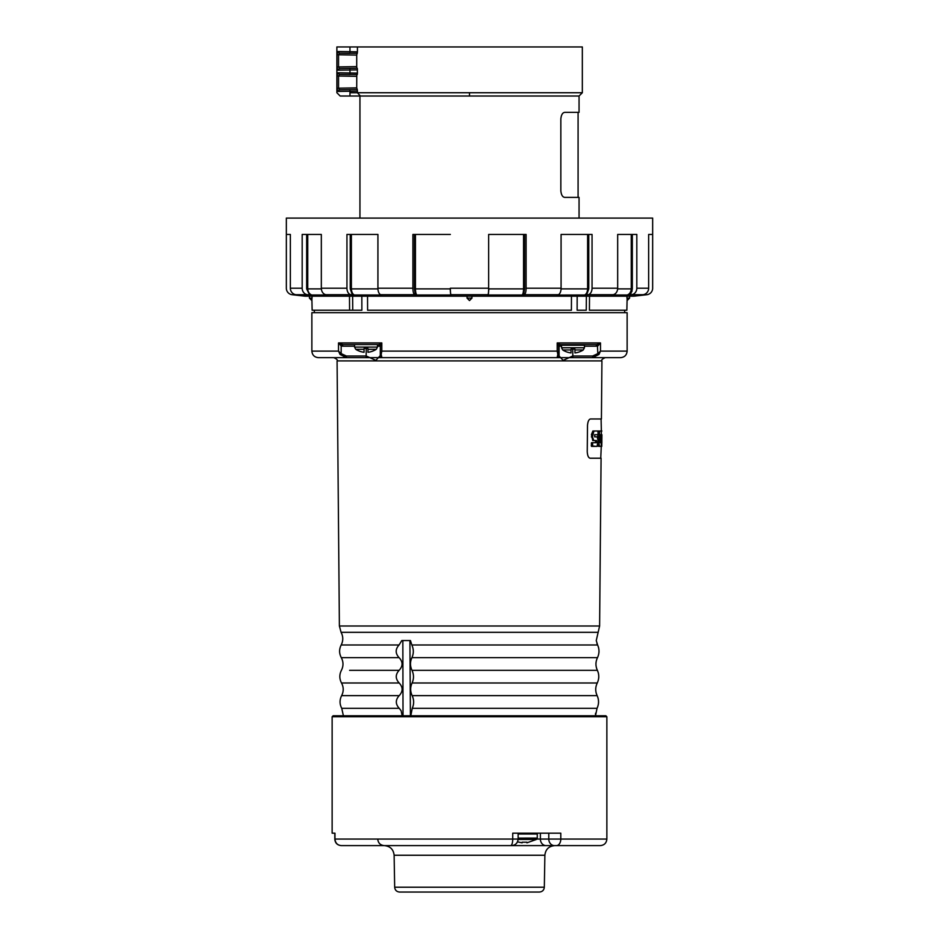 <?xml version="1.0" encoding="UTF-8"?>
<svg xmlns="http://www.w3.org/2000/svg" width="939" height="939" viewBox="0 0 939 939"><rect width="100%" height="100%" fill="white"/><g stroke="black" fill="none" stroke-linecap="round" stroke-linejoin="round"><path stroke-width="1.41" d="M518.105 839.454L536.392 839.454L537.12 838.116L536.392 839.454L526.943 842.823L526.896 842.213L522.154 842.213L522.107 842.823L517.495 841.849M522.107 842.823L522.154 842.213L526.896 842.213L526.943 842.823M518.117 838.116L537.284 838.081L537.284 833.996L536.462 833.186M597.227 715.764L595.514 715.764L597.04 708.311L412.244 708.311C414.122 704.121 414.099 699.895 412.162 695.646C410.179 691.433 410.155 687.207 412.08 682.982C413.97 678.78 413.935 674.566 411.998 670.317C410.014 666.091 409.991 661.878 411.928 657.652C413.806 653.45 413.782 649.225 411.845 644.987L410.437 640.551L401.81 640.551L399.052 644.987C395.237 649.213 395.249 653.427 399.087 657.652C403.019 661.854 403.031 666.068 399.122 670.317C395.307 674.542 395.319 678.768 399.157 682.982C403.077 687.184 403.089 691.409 399.192 695.646C395.378 699.872 395.389 704.097 399.216 708.311L401.141 710.753L402.162 715.764M518.117 833.186L518.117 839.067C517.718 843.034 515.546 845.217 511.567 845.605L600.326 845.605C604.293 845.217 606.477 843.046 606.864 839.067L606.864 716.75L605.878 715.764L333.122 715.764L332.136 716.75L606.864 716.75M511.567 845.605L341.315 845.605C337.371 845.217 335.2 843.046 334.812 839.102L334.812 833.186M394.967 845.605L359.449 845.605M342.653 845.605L341.315 845.605C337.453 845.217 335.329 843.034 334.977 839.067L334.977 833.186L332.136 833.186L332.136 716.75M554.444 845.605A6.538 5.669 -90 0 1 548.787 839.067L560.794 839.067A6.538 4.343 -90 0 1 556.451 845.605L384.309 845.605C390.19 846.168 393.464 849.384 394.122 855.253L544.878 855.253C545.536 849.384 548.81 846.168 554.691 845.605M432.715 715.764L434.241 715.764M441.142 715.764L595.596 715.764M429.71 715.764L337.7 715.764L343.392 715.764L341.737 708.311L399.216 708.311M399.697 892.05L539.303 892.05M394.122 855.253L394.673 887.226C395.002 890.16 396.645 891.768 399.58 892.05L539.42 892.05C542.355 891.768 543.998 890.16 544.327 887.226L544.878 855.253M518.105 839.067L512.729 839.067L512.729 833.186L560.794 833.186L560.794 839.067L606.864 839.067M450.356 288.883L450.356 288.214A6.538 0.681 90 0 0 450.955 294.705A1496.261 156.402 90 0 0 451.213 294.987L415.425 294.987A1496.261 462.364 90 0 1 414.686 294.705A6.538 2.019 -90 0 1 412.902 288.214L377.924 288.214A6.538 3.275 90 0 0 380.811 294.705A1496.261 748.125 90 0 0 382.009 294.987L352.407 294.987A1496.261 1001.197 90 0 1 350.81 294.705A6.538 4.378 -90 0 1 346.949 288.214L321.326 288.214A6.538 5.294 -90 0 0 325.997 294.705A1496.261 1210.5 90 0 0 327.934 294.987L309.635 294.987A1496.261 1366.902 90 0 1 307.452 294.705A6.538 5.974 -90 0 1 302.182 288.214L290.351 288.214A6.538 6.397 -90 0 0 295.996 294.705A1496.261 1463.561 90 0 0 298.332 294.987L309.412 296.184L309.412 298.121L311.865 298.121L312.135 310.222L352.747 310.222L349.59 310.222L349.484 296.184M290.351 288.214L290.351 234.445L286.348 234.445L286.348 218.094L652.652 218.094L652.652 234.445L648.649 234.445L648.649 288.214A6.538 6.397 -90 0 1 643.004 294.705L631.548 294.705A6.538 5.974 -90 0 0 636.818 288.214L636.818 234.445L617.674 234.445L617.674 288.214A6.538 5.294 90 0 1 613.003 294.705L588.19 294.705A6.538 4.378 -90 0 0 592.051 288.214L592.051 234.445L561.076 234.445L561.076 288.214A6.538 3.275 -90 0 1 558.189 294.705L524.314 294.705A1496.261 462.364 90 0 1 523.575 294.987L487.787 294.987A1496.261 156.402 90 0 0 488.045 294.705A6.538 0.681 -90 0 0 488.644 288.214L450.356 288.214M292.733 293.297L294.517 294.987A1496.261 1496.261 0 0 1 292.111 294.705A6.538 6.538 0 0 1 286.348 288.214L286.348 234.445M646.889 294.705A1496.261 1496.261 0 0 1 644.483 294.987A1496.261 1496.261 0 0 0 646.889 294.705A6.538 6.538 0 0 0 652.652 288.214L652.652 234.445M524.314 294.705A6.538 2.019 -90 0 0 526.098 288.214L526.098 234.445L488.644 234.445L488.644 288.214M632.334 234.445L632.334 288.883L629.365 294.987A1496.261 1366.902 90 0 0 631.548 294.705A1496.261 1366.902 -90 0 1 631.137 294.752M646.267 293.297L644.483 294.987L640.668 294.987A1496.261 1463.561 90 0 0 643.004 294.705M629.365 294.987L611.066 294.987A1496.261 1210.5 90 0 0 613.003 294.705M588.19 294.705A1496.261 1001.197 90 0 1 586.593 294.987L556.721 295.057M558.189 294.705A1496.261 748.125 90 0 1 556.991 294.987M306.666 234.445L306.666 288.883L309.635 294.987M321.326 288.214L321.326 234.445L302.182 234.445L302.182 288.214M631.254 234.445L631.254 288.883L632.323 289.294M632.135 290.632L631.818 291.7M631.243 292.898L630.668 293.719M588.765 234.445L588.765 288.883L586.593 294.987M524.584 234.445L524.584 288.883L523.575 294.987M488.644 288.883L488.644 234.445M450.356 234.445L412.902 234.445L412.902 288.214M414.416 234.445L414.416 288.883L415.425 294.987M377.924 288.214L377.924 234.445L346.949 234.445L346.949 288.214M350.235 234.445L350.235 288.883L352.407 294.987M357.618 350.341A18.404 18.393 180 0 0 364.05 352.266L364.05 348.486L364.05 349.296L355.728 349.296A18.498 18.498 0 0 0 357.513 350.341M374.508 350.341A18.498 18.498 0 0 0 376.293 349.296L367.971 349.296L367.971 348.486L367.971 352.266A18.404 18.393 180 0 0 374.403 350.341M364.05 348.486L367.971 348.486M596.03 442.68L596.054 440.544M600.631 434.71L600.561 442.68M597.85 434.71L597.826 437.809M599.634 431.013L598.789 442.738L599.505 446.377L601.206 446.377L601.242 442.68L599.939 442.68L599.763 441.588L599.81 435.802L600.009 434.71L601.312 434.71L601.347 431.013L598.636 431.013L598.178 431.811M597.897 444.793L598.331 446.271L599.505 446.377M598.049 431.013L592.861 431.013L591.417 434.651L592.767 440.544L596.5 440.544L596.488 442.68L592.615 442.68L592.579 446.377L597.098 446.377L598.096 440.497L597.181 436.846L594.657 436.846L594.669 434.71L598.014 434.71L598.049 431.013L593.906 431.013L592.45 436.893L593.812 440.544M595.479 440.544L595.467 442.68L591.558 442.68L591.312 445.837L596.077 446.377M410.824 715.764L412.244 708.311M597.92 632.323L341.08 632.323L339.39 625.996L599.61 625.996L596.253 640.551L597.603 644.987C599.469 649.213 599.434 653.427 597.486 657.652C595.49 661.854 595.455 666.068 597.38 670.317C599.246 674.542 599.211 678.768 597.263 682.982C595.267 687.184 595.232 691.409 597.145 695.646C599.023 699.872 598.988 704.097 597.04 708.311M597.286 670.129L596.465 667.958M596.394 667.688L595.972 665.352M595.925 663.967L596.007 662.558M598.706 678.075L598.789 676.667M598.73 675.27L598.389 673.146M598.249 672.629L597.404 670.376M597.063 695.459L596.242 693.299M596.159 693.017L595.749 690.681M595.702 689.296L595.784 687.9M598.483 703.417L598.566 701.996M598.507 700.6L598.166 698.487M598.026 697.959L597.181 695.705M557.109 357.653L557.813 354.461L557.203 351.104L381.797 351.104L381.187 354.461L381.891 357.653L557.109 357.653L558.74 356.01L557.449 357.653L572.743 357.653L572.743 356.01L563.165 360.388L559.092 356.01L557.449 357.653L343.439 357.653M595.561 357.653L572.743 357.653M381.187 354.461L380.342 353.627L380.26 356.01L381.891 357.653L379.908 356.01L375.835 360.388L366.257 356.01L366.257 357.653M311.865 351.104C312.253 355.083 314.424 357.266 318.403 357.653L346.397 357.653L340.035 354.461L338.51 351.104L311.865 351.104L311.865 312.675L627.135 312.675L627.135 351.104L600.491 351.104L598.965 354.461L592.603 357.653L572.837 357.653L572.743 349.144M627.135 351.104C626.747 355.083 624.576 357.266 620.597 357.653L592.603 357.653L592.638 356.01L572.86 356.01M592.638 356.01L597.826 353.627L597.357 344.449L600.491 342.935L600.491 351.104L597.826 353.627L600.491 351.104L598.965 354.461L597.826 353.627L598.965 354.461M354.566 346.198L342.688 346.198L342.653 344.566L338.51 342.935L338.51 351.104L341.174 353.627L338.51 351.104L340.035 354.461L341.174 353.627L343.416 355.4M346.397 357.653L346.362 356.01L341.174 353.627L341.174 345.963L338.51 342.935L381.797 342.935L380.342 345.963L379.063 344.449L381.797 342.935L381.797 351.104L380.342 353.627L380.342 345.963L379.063 344.449M346.362 356.01L366.14 356.01L366.163 357.653M558.74 356.01L558.658 345.963L560.313 344.566L558.658 345.963L557.203 342.935L557.203 351.104L558.658 353.627L557.813 354.461M597.357 344.449L596.347 344.566L596.312 346.198L597.826 345.963L600.491 342.935L557.203 342.935L559.937 344.449M341.643 344.449L341.174 345.963L342.688 346.198M402.843 640.551L403.019 715.764M409.92 640.551L410.402 715.764M595.479 714.626L595.561 713.229M598.929 652.746L599.012 651.337M598.953 649.941L598.613 647.804M598.483 647.288L597.638 645.07M597.568 644.929L596.922 643.379M367.536 296.184L367.595 310.222L571.405 310.222L571.464 296.184M589.516 296.184L589.41 310.222L626.865 310.222L627.135 298.121L629.588 298.121L629.588 296.184L633.837 296.184L305.163 296.184M577.168 296.184L577.121 310.222L586.253 310.222L586.37 296.184M339.39 625.996L337.078 360.893L601.922 360.893L601.418 418.97L590.596 418.97C588.87 419.228 587.837 421.411 587.497 425.508L587.239 451.671C587.497 455.779 588.495 457.962 590.22 458.22L601.077 458.22L599.61 625.996M596.347 344.566L560.313 344.566L596.347 344.566M342.653 344.566L378.687 344.566L342.653 344.566M597.955 432.163L598.249 431.013M598.636 431.013L599.258 431.013M601.359 431.013L601.089 418.97M601.277 446.377L600.749 458.22M601.911 434.71L601.77 446.377M601.864 442.68L601.84 438.983M601.852 431.013L600.866 431.013M601.547 446.377L600.573 446.377M601.876 431.013L600.983 431.013M592.615 442.68L591.558 442.68L592.615 442.68M592.579 446.377L591.523 446.377M349.965 46.95L336.878 46.95L336.878 92.738L340.153 96.013L360.376 96.013L357.43 92.738L357.254 89.498L339.437 89.804L337.97 91.447L336.96 88.184L338.556 88.184L338.556 76.024L336.96 76.024L337.97 72.773L349.965 72.96L349.965 70.002L337.97 70.19L336.96 66.927L338.556 66.927L338.556 54.767L336.96 54.767L337.97 51.516L349.965 51.692L349.965 46.95L582.333 46.95L582.333 92.738L579.058 96.013L469.5 96.013L469.5 92.738L582.333 92.738M349.965 96.013L349.965 92.738C333.099 92.738 333.099 92.738 349.965 92.738L357.43 92.738L360.376 96.013L469.5 96.013M579.058 96.013L579.058 112.363L564.855 112.363C562.637 112.527 561.299 114.711 560.841 118.901L560.841 190.852C561.299 195.03 562.625 197.213 564.855 197.39L579.058 197.39L579.058 218.094M626.97 296.184L626.947 298.121C626.947 301.278 626.947 301.278 626.947 298.121L626.947 298.179M471.941 298.121L471.941 296.184L471.953 298.121L469.5 300.574L467.047 298.121L471.953 298.121M467.059 296.184L467.059 298.121L467.047 296.184M352.63 296.184L352.747 310.222L361.879 310.222L361.832 296.184M311.865 298.121L312.053 298.121C312.053 301.278 312.053 301.278 312.053 298.121C312.053 301.278 312.053 301.278 312.053 298.121L312.03 296.184M349.965 92.738L349.965 91.259L357.43 91.13L357.254 89.498L349.93 89.628L349.965 91.259L337.97 91.447L339.437 89.804L338.556 88.184L356.714 87.867L356.773 74.709L357.419 73.535M340.493 70.143L338.228 70.179M340.493 91.4L338.228 91.435M356.714 87.867L357.254 89.498L339.437 89.804L349.93 89.628M356.773 89.51L339.437 89.804M357.325 74.557L339.437 74.404L338.556 76.024L339.437 74.404L337.97 72.773L339.437 74.404L349.93 74.592L339.437 74.404L349.93 74.592L349.965 72.96L357.43 73.089L357.254 68.242L339.437 68.547L337.97 70.19L339.437 68.547L338.556 66.927L356.714 66.61L356.714 55.084L338.556 54.767L339.437 53.147L337.97 51.516L339.437 53.147L349.93 53.335L339.132 53.183M357.254 68.242L357.43 69.873L349.965 70.002L349.93 68.371L339.437 68.547M356.773 68.254L356.714 66.61M357.419 52.279L356.714 55.084M357.325 53.3L339.437 53.147L338.556 54.767M349.93 53.335L349.965 51.692L357.43 51.833L357.43 46.95M564.597 350.998A18.404 18.393 180 0 0 571.029 352.923L571.029 349.144L571.029 349.954L562.707 349.954A18.498 18.498 0 0 0 564.492 350.998M581.487 350.998A18.498 18.498 0 0 0 583.272 349.954L574.95 349.954L574.95 349.144L574.95 352.923A18.404 18.393 180 0 0 581.382 350.998M571.029 349.144L574.95 349.144M562.191 344.566L561.545 345.223L584.434 345.223L583.776 344.566L572.99 344.566M518.117 833.996L537.284 833.996M334.977 839.067L512.729 839.067A6.538 2.054 90 0 1 510.675 845.605M536.803 839.067L548.787 839.067L548.787 833.186M546.052 845.605A6.538 5.669 -90 0 1 540.383 839.067L540.383 833.186M394.673 887.226L544.327 887.226M488.045 294.705L450.955 294.705M414.686 294.705L380.811 294.705M350.81 294.705L325.997 294.705M307.452 294.705L295.996 294.705M648.649 288.214L636.818 288.214M617.674 288.214L592.051 288.214M561.076 288.214L526.098 288.214M644.483 294.987A1496.261 1496.261 0 0 1 634.201 296.161L304.799 296.161A1496.261 1496.261 0 0 1 294.517 294.987A1496.261 1496.261 0 0 1 292.111 294.705M306.666 288.883L307.746 288.883C308.015 292.51 309.776 294.67 313.039 295.374M307.746 234.445L307.746 288.883L321.361 288.883M295.48 294.623L297.874 295.374M643.52 294.623L641.137 295.374M617.639 288.883L631.254 288.883C630.985 292.51 629.224 294.67 625.961 295.374M588.765 288.883L587.614 288.883C587.415 292.51 586.124 294.67 583.741 295.374M587.614 234.445L587.614 288.883L561.053 288.883M524.584 288.883L523.551 288.883C523.469 292.51 522.87 294.67 521.755 295.374M523.551 234.445L523.551 288.883L488.855 288.883L488.257 295.374M414.416 288.883L450.145 288.883L450.743 295.374M415.449 234.445L415.449 288.883C415.531 292.51 416.13 294.67 417.245 295.374M350.235 288.883L351.386 288.883C351.585 292.51 352.876 294.682 355.259 295.374M351.386 234.445L351.386 288.883L377.948 288.883M376.293 349.296L377.455 347.113L354.566 347.113L355.728 349.296M366.01 344.566L354.566 344.566L354.566 347.113M597.603 644.987L411.845 644.987M597.486 657.652L411.928 657.652M399.052 644.987L341.186 644.987C339.049 649.225 339.085 653.45 341.303 657.652L399.087 657.652M597.38 670.317L411.998 670.317M399.122 670.317L349.601 670.317M597.263 682.982L412.08 682.982M399.157 682.982L341.514 682.982C339.308 678.78 339.272 674.554 341.409 670.317C343.545 666.08 343.51 661.854 341.303 657.652M597.145 695.646L412.162 695.646M399.192 695.646L341.632 695.646C343.768 691.409 343.733 687.184 341.514 682.982M380.26 356.01L380.318 346.198M366.257 348.486L366.14 356.01M559.092 356.01L559.092 346.198L561.545 346.198M558.682 346.198L560.724 344.566M584.434 346.198L596.312 346.198M377.455 346.198L379.908 346.198L378.276 344.566M589.633 644.987L595.702 644.987M598.859 434.651L598.073 434.651M598.789 442.738L598.073 442.738M593.906 431.013L592.861 431.013M592.474 434.651L591.417 434.651M592.45 436.893L591.394 436.893M592.392 443.22L591.335 443.22M592.368 445.837L591.312 445.837M357.43 92.738L469.5 92.738M336.96 88.184L336.96 76.024M336.96 66.927L336.96 54.767M356.714 76.341L338.556 76.024M583.272 349.954L584.434 347.77L561.545 347.77L562.707 349.954M377.76 839.102C378.147 843.058 380.318 845.217 384.274 845.605M334.812 839.102C335.129 843.046 337.277 845.217 341.28 845.605C337.277 845.217 335.129 843.046 334.812 839.102L334.871 839.971M377.455 344.566L377.455 347.113M341.632 695.646C339.495 699.895 339.531 704.109 341.737 708.311M601.922 360.893C601.101 360.107 602.192 359.027 605.197 357.653M337.078 360.893C337.899 360.107 336.808 359.027 333.803 357.653M314.319 310.222L314.319 312.675M624.681 310.222L624.681 312.675M341.186 644.987C343.322 640.75 343.287 636.525 341.08 632.323M578.084 197.39L578.084 112.363M359.942 218.094L359.942 96.013M309.412 298.121L311.865 300.574M629.588 298.121L627.135 300.574M561.545 345.223L561.545 347.77M584.434 345.223L584.434 347.77"/></g></svg>
